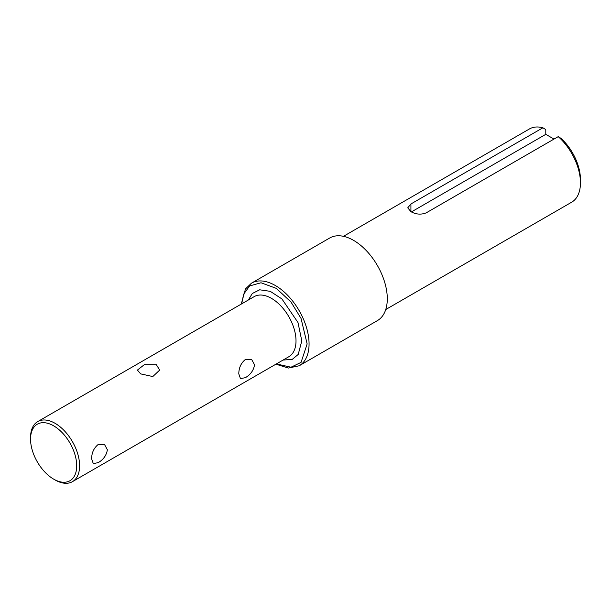 <?xml version="1.0" encoding="UTF-8"?>
<svg xmlns="http://www.w3.org/2000/svg" width="611" height="611" viewBox="0 0 611 611"><rect width="100%" height="100%" fill="white"/><g stroke="black" fill="none" stroke-linecap="round" stroke-linejoin="round"><path stroke-width="0.92" d="M385.74 309.54L571.697 202.18A42.274 24.409 -120 0 0 580.45 182.826A42.274 24.409 -120 0 0 558.225 136.635L426.257 212.827C421.155 214.866 416.045 214.476 410.92 211.673L407.751 207.816L410.92 203.975L542.896 127.783A42.274 24.409 -120 0 0 529.424 128.959L343.466 236.32M542.896 127.783L545.791 129.585L545.791 134.336L411.386 211.925M299.191 365.768L377.407 320.607A47.696 27.541 -120 0 0 387.29 298.771A47.696 27.541 -120 0 0 366.47 250.777A47.696 27.541 -120 0 0 329.719 238L251.495 283.16A47.696 27.541 60 0 1 288.255 295.938A47.696 27.541 60 0 1 309.067 343.932A47.696 27.541 60 0 1 299.191 365.768L288.377 368.059L275.928 364.179M140.683 373.886L137.422 370.083L144.303 364.675L156.424 364.798L159.685 370.083L152.803 376.552L140.683 373.886M30.55 439.141L30.55 437.468A34.69 20.026 60 0 1 37.737 421.59A34.69 20.026 60 0 1 55.074 423.308A34.69 20.026 60 0 1 79.606 465.796A34.69 20.026 60 0 1 72.419 481.674A34.69 20.026 60 0 1 55.074 479.956L53.631 479.116A32.643 18.842 60 0 1 30.55 439.141A32.643 18.842 60 0 1 53.631 425.821A32.643 18.842 60 0 1 76.711 465.796A32.643 18.842 60 0 1 53.631 479.116L55.074 479.956M91.627 458.853C91.665 452.82 93.857 448.031 98.203 444.472L104.42 444.304L107.368 449.765C106.482 455.31 103.427 459.602 98.203 462.649L93.292 463.581L91.627 458.853M238.794 373.886C238.832 367.86 241.024 363.064 245.362 359.505L251.587 359.337L254.535 364.798C253.649 370.342 250.594 374.635 245.362 377.682L240.459 378.614L238.794 373.886M580.45 182.826L580.45 179.481A38.18 22.042 -120 0 0 561.119 138.437L558.225 136.635M554.001 139.071L545.791 134.336M241.681 303.843L243.621 294.242L249.655 285.933L261.019 282.771L276.309 288.369L290.981 301.994L301.04 318.43L307.142 343.932L301.055 362.384L291.012 367.211L276.371 363.927M283.046 360.07L292.287 359.344L298.206 354.456L301.803 340.854L297.969 322.493L281.885 298.901L270.261 291.332L259.683 289.797L252.29 293.501L248.364 299.986M72.419 481.674L288.827 356.732A34.69 20.026 -120 0 0 296.007 340.854A34.69 20.026 -120 0 0 280.869 305.943A34.69 20.026 -120 0 0 254.138 296.656L37.737 421.59M410.92 211.673L410.92 203.975M251.495 283.16L245.485 288.934L241.246 304.095"/></g></svg>
